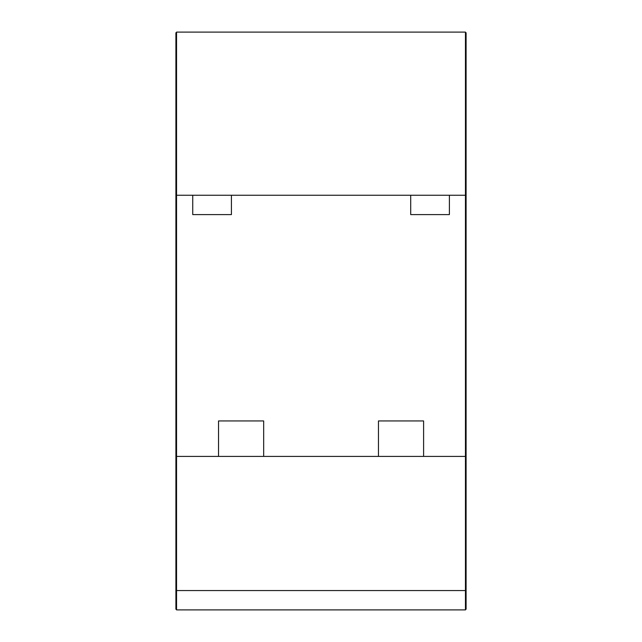 <?xml version="1.0" encoding="UTF-8"?>
<svg xmlns="http://www.w3.org/2000/svg" width="642" height="642" viewBox="0 0 642 642"><rect width="100%" height="100%" fill="white"/><g stroke="black" fill="none" stroke-linecap="round" stroke-linejoin="round"><path stroke-width="0.96" d="M449.392 195.248L465.45 195.248L465.45 609.9L176.55 609.9L176.55 195.248L192.736 195.248L192.736 214.597L231.425 214.597L231.425 195.248L410.703 195.248L410.703 214.597L449.392 214.597L449.392 195.248M423.6 456.422L423.6 420.951L378.459 420.951L378.459 456.422M263.669 456.422L263.669 420.951L218.529 420.951L218.529 456.422M465.45 32.1L465.45 195.248L176.55 195.248L176.55 32.1L465.45 32.1M465.45 456.422L176.55 456.422M176.55 590.552L465.45 590.552M465.45 609.258L466.092 609.258L466.092 317.774L465.45 317.774L466.092 317.774L466.092 32.742L465.45 32.742M176.55 32.742L175.908 32.742L175.908 317.774L176.55 317.774L175.908 317.774L175.908 609.258L176.55 609.258"/></g></svg>
